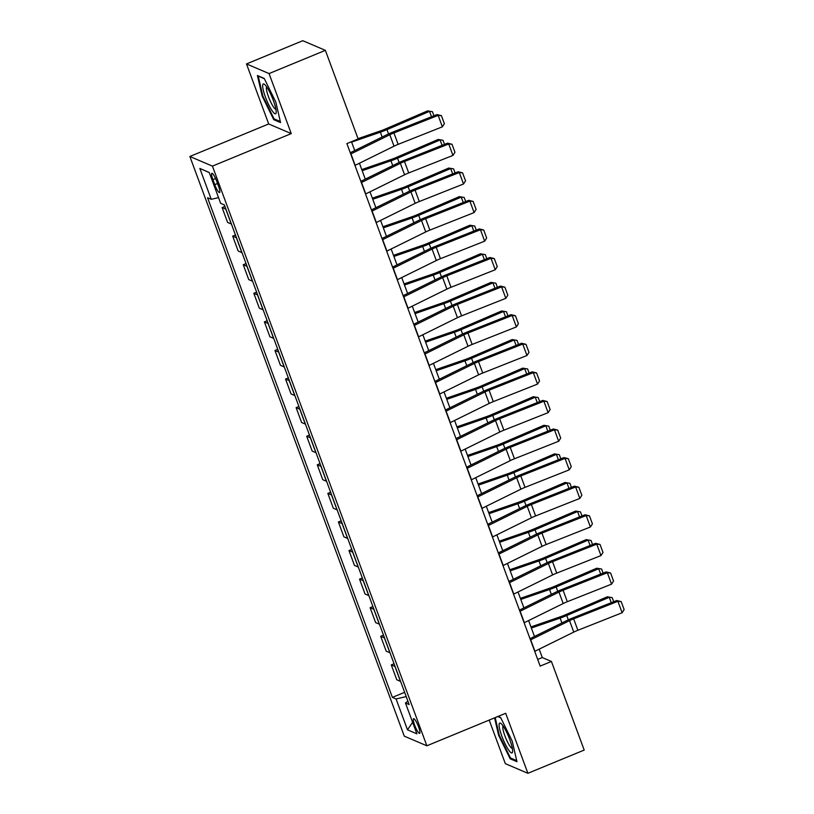 <?xml version="1.0" encoding="UTF-8"?>
<svg xmlns="http://www.w3.org/2000/svg" width="814" height="814" viewBox="0 0 814 814"><rect width="100%" height="100%" fill="white"/><g stroke="black" fill="none" stroke-linecap="round" stroke-linejoin="round"><path stroke-width="1.22" d="M418.569 726.861A7.947 1.516 -112.4 0 0 413.583 718.681A7.947 1.516 -112.4 0 0 414.662 725.193A7.947 1.516 -112.4 0 0 419.648 733.363A7.947 1.516 -112.4 0 0 418.569 726.861M489.204 720.075L505.321 763.654L527.889 773.3L584.198 750.07L551.424 661.456L542.277 657.549L539.173 649.155M189.865 156.481L404.293 736.161L426.862 745.797L212.434 166.127L189.865 156.481L268.691 123.962L291.259 133.608L269.058 73.575L246.489 63.93L268.691 123.962M246.489 63.93L302.798 40.7L325.366 50.346L269.058 73.575M325.366 50.346L358.14 138.95L346.886 143.6L540.16 666.106L551.424 661.456M212.902 179.619L214.764 184.646A7.692 1.465 -112.4 0 0 219.587 192.562A7.692 1.465 -112.4 0 0 218.539 186.264L216.677 181.227A7.692 1.465 -112.4 0 0 211.854 173.311A7.692 1.465 -112.4 0 0 212.902 179.619L215.557 178.52M218.528 197.619L211.253 199.318L207.56 197.741L392.389 697.374L404.639 692.327M211.253 199.318L199.837 168.447L209.229 172.466L220.645 203.327L224.338 204.904L409.157 704.548L405.464 702.97L416.89 733.841L407.499 729.822L396.072 698.951L392.389 697.374M527.889 773.3L505.687 713.278L426.862 745.797M291.259 133.608L212.434 166.127M534.483 636.477L528.601 620.573M523.911 607.895L518.019 591.992M513.329 579.314L507.448 563.41M502.757 550.722L496.876 534.818M492.185 522.14L486.304 506.237M481.613 493.559L475.732 477.655M471.041 464.977L465.16 449.074M460.47 436.396L454.588 420.492M449.898 407.804L444.006 391.91M439.316 379.222L433.435 363.319M428.744 350.641L422.863 334.737M418.172 322.059L412.291 306.156M407.6 293.478L401.719 277.574M397.029 264.896L391.147 248.992M386.457 236.304L380.576 220.401M375.885 207.723L369.994 191.819M365.303 179.141L359.422 163.238M354.731 150.559L351.465 141.707M537.698 659.442L542.277 657.549M225.916 209.178A9.931 1.862 159.7 0 1 225.783 209.137L222.1 207.56L224.888 206.41M400.59 681.379A9.931 1.862 159.7 0 1 400.457 681.328L396.764 679.751L391.269 664.896L394.068 663.736M390.018 652.797A9.931 1.862 159.7 0 1 389.886 652.747L386.192 651.169L380.698 636.314L383.486 635.154M379.436 624.216A9.931 1.862 159.7 0 1 379.314 624.165L375.62 622.588L370.126 607.722L372.914 606.572M368.864 595.624A9.931 1.862 159.7 0 1 368.742 595.583L365.048 594.006L359.554 579.141L362.342 577.991M358.292 567.043A9.931 1.862 159.7 0 1 358.17 567.002L354.477 565.425L348.982 550.559L351.77 549.409M347.72 538.461A9.931 1.862 159.7 0 1 347.588 538.42L343.905 536.843L338.4 521.978L341.198 520.828M337.149 509.879A9.931 1.862 159.7 0 1 337.016 509.829L333.333 508.251L327.828 493.396L330.626 492.236M326.577 481.298A9.931 1.862 159.7 0 1 326.445 481.247L322.751 479.67L317.257 464.804L320.044 463.654M316.005 452.716A9.931 1.862 159.7 0 1 315.873 452.665L312.179 451.088L306.685 436.223L309.473 435.073M305.423 424.125A9.931 1.862 159.7 0 1 305.301 424.084L301.607 422.507L296.113 407.641L298.901 406.491M294.851 395.543A9.931 1.862 159.7 0 1 294.729 395.502L291.036 393.925L285.541 379.059L288.329 377.91M284.279 366.961A9.931 1.862 159.7 0 1 284.157 366.911L280.464 365.333L274.959 350.478L277.757 349.318M273.708 338.38A9.931 1.862 159.7 0 1 273.575 338.329L269.892 336.752L264.387 321.896L267.185 320.736M263.136 309.798A9.931 1.862 159.7 0 1 263.003 309.747L259.32 308.17L253.815 293.305L256.613 292.155M252.564 281.206A9.931 1.862 159.7 0 1 252.432 281.166L248.738 279.589L243.244 264.723L246.032 263.573M241.992 252.625A9.931 1.862 159.7 0 1 241.86 252.584L238.166 251.007L232.672 236.141L235.46 234.992M231.41 224.043A9.931 1.862 159.7 0 1 231.288 224.003L227.594 222.425L222.1 207.56M236.487 237.759A9.931 1.862 159.7 0 1 236.365 237.719L232.672 236.141M247.059 266.351A9.931 1.862 159.7 0 1 246.937 266.3L243.244 264.723M257.631 294.933A9.931 1.862 159.7 0 1 257.509 294.882L253.815 293.305M268.213 323.514A9.931 1.862 159.7 0 1 268.081 323.473L264.387 321.896M278.785 352.096A9.931 1.862 159.7 0 1 278.653 352.055L274.959 350.478M289.357 380.677A9.931 1.862 159.7 0 1 289.224 380.637L285.541 379.059M299.928 409.269A9.931 1.862 159.7 0 1 299.796 409.218L296.113 407.641M310.5 437.851A9.931 1.862 159.7 0 1 310.378 437.8L306.685 436.223M321.072 466.432A9.931 1.862 159.7 0 1 320.95 466.381L317.257 464.804M331.654 495.014A9.931 1.862 159.7 0 1 331.522 494.973L327.828 493.396M342.226 523.595A9.931 1.862 159.7 0 1 342.094 523.555L338.4 521.978M352.798 552.177A9.931 1.862 159.7 0 1 352.666 552.136L348.982 550.559M363.37 580.769A9.931 1.862 159.7 0 1 363.237 580.718L359.554 579.141M373.941 609.35A9.931 1.862 159.7 0 1 373.809 609.299L370.126 607.722M384.513 637.932A9.931 1.862 159.7 0 1 384.391 637.881L380.698 636.314M395.085 666.513A9.931 1.862 159.7 0 1 394.963 666.473L391.269 664.896M396.072 698.951L406.217 696.591M407.916 701.2L405.464 702.97M209.259 172.558L199.837 168.447M407.499 729.822L412.617 722.313M262.189 96.154L273.748 119.668L280.545 122.568L275.783 101.964L264.214 78.439L257.417 75.539L262.189 96.154L262.81 95.889M494.576 717.856L498.606 735.276L510.164 758.79L516.961 761.701L512.199 741.086L500.641 717.561L498.015 716.442M274.888 119.2L273.748 119.668M511.304 758.322L510.164 758.79M499.226 735.022L498.606 735.276M350.732 154.009A8.689 1.628 -20.3 0 0 350.956 153.897L389.794 134.748A12.414 2.32 159.7 0 1 393.915 132.926L438.156 115.395L437.037 114.57L392.806 132.112A18.62 3.49 -20.3 0 0 386.609 134.839L350.274 152.757M354.965 165.435A8.689 1.628 -20.3 0 0 355.179 165.334L394.017 146.184A12.414 2.32 159.7 0 1 398.148 144.363L442.378 126.821L438.156 115.395L441.432 115.68L444.393 123.687L442.378 126.821M437.037 114.57L441.432 115.68M431.522 116.768L429.517 111.365L386.986 129.63A18.62 3.49 159.7 0 1 380.372 132.183L351.607 142.104M432.438 111.701L427.594 110.877L432.438 111.701L433.954 115.802M358.028 138.655L380.647 130.851A12.414 2.32 -20.3 0 0 385.063 129.141L427.594 110.877M361.304 182.59A8.689 1.628 -20.3 0 0 361.528 182.478L400.366 163.339A12.414 2.32 159.7 0 1 404.487 161.518L448.728 143.976L447.608 143.162L403.378 160.694A18.62 3.49 -20.3 0 0 397.181 163.431L360.846 181.339M365.537 194.017A8.689 1.628 -20.3 0 0 365.751 193.915L404.589 174.766A12.414 2.32 159.7 0 1 408.72 172.944L452.95 155.413L448.728 143.976L452.004 144.261L454.965 152.269L452.95 155.413M447.608 143.162L452.004 144.261M371.876 211.172A8.689 1.628 -20.3 0 0 372.1 211.06L410.938 191.921A12.414 2.32 159.7 0 1 415.069 190.1L459.3 172.558L458.18 171.744L413.95 189.275A18.62 3.49 -20.3 0 0 407.753 192.012L371.418 209.92M376.109 222.609A8.689 1.628 -20.3 0 0 376.333 222.497L415.16 203.347A12.414 2.32 159.7 0 1 419.291 201.536L463.532 183.995L459.3 172.558L462.576 172.853L465.537 180.85L463.532 183.995M458.18 171.744L462.576 172.853M382.448 239.754A8.689 1.628 -20.3 0 0 382.672 239.642L421.51 220.502A12.414 2.32 159.7 0 1 425.641 218.681L469.871 201.139L468.762 200.325L424.521 217.867A18.62 3.49 -20.3 0 0 418.335 220.594L381.99 238.512M386.681 251.19A8.689 1.628 -20.3 0 0 386.904 251.078L425.742 231.939A12.414 2.32 159.7 0 1 429.863 230.118L474.104 212.576L469.871 201.139L473.148 201.434L476.109 209.432L474.104 212.576M468.762 200.325L473.148 201.434M442.094 145.35L440.089 139.947L397.558 158.211A18.62 3.49 159.7 0 1 390.944 160.765L362.179 170.696M443.009 140.283L438.166 139.459L443.009 140.283L444.525 144.383M361.772 169.597L391.229 159.432A12.414 2.32 -20.3 0 0 395.635 157.733L438.166 139.459M452.665 173.931L450.671 168.529L408.129 186.793A18.62 3.49 159.7 0 1 401.526 189.347L372.751 199.277M453.591 168.874L448.738 168.05L453.591 168.874L455.097 172.965M372.344 198.178L401.801 188.014A12.414 2.32 -20.3 0 0 406.206 186.314L448.738 168.05M463.237 202.513L461.243 197.11L418.701 215.374A18.62 3.49 159.7 0 1 412.098 217.928L383.333 227.859M464.163 197.456L459.31 196.632L464.163 197.456L465.679 201.546M382.926 226.76L412.372 216.595A12.414 2.32 -20.3 0 0 416.778 214.896L459.31 196.632M393.02 268.335A8.689 1.628 -20.3 0 0 393.243 268.233L432.081 249.084A12.414 2.32 159.7 0 1 436.212 247.263L480.443 229.731L479.334 228.907L435.093 246.449A18.62 3.49 -20.3 0 0 428.907 249.176L392.562 267.094M397.252 279.772A8.689 1.628 -20.3 0 0 397.476 279.66L436.314 260.521A12.414 2.32 159.7 0 1 440.445 258.699L484.676 241.158L480.443 229.731L483.719 230.016L486.68 238.024L484.676 241.158M479.334 228.907L483.719 230.016M473.809 231.095L471.815 225.692L429.283 243.956A18.62 3.49 159.7 0 1 422.67 246.51L393.905 256.441M474.735 226.038L469.882 225.213L474.735 226.038L476.251 230.128M393.498 255.342L422.944 245.177A12.414 2.32 -20.3 0 0 427.35 243.478L469.882 225.213M276.18 112.586A16.138 3.073 -112.4 0 0 276.18 112.515A16.138 3.073 -112.4 0 0 272.273 97.7A16.138 3.073 -112.4 0 0 264.591 84.432A16.138 3.073 -112.4 0 0 262.688 85.144A16.138 3.073 -112.4 0 0 268.752 104.833A16.138 3.073 -112.4 0 0 276.18 112.586M266.656 86.854A12.21 2.33 -112.4 0 0 266.382 87.637A12.21 2.33 -112.4 0 0 269.922 100.285A12.21 2.33 -112.4 0 0 275.936 109.351M280.301 121.51L274.053 118.844L262.851 96.052L258.231 76.078L264.336 78.693M501.892 736.304A16.138 3.073 -112.4 0 0 508.669 750.07A16.138 3.073 -112.4 0 0 512.606 751.648A16.138 3.073 -112.4 0 0 509.818 739.692A16.138 3.073 -112.4 0 0 501.017 723.554A16.138 3.073 -112.4 0 0 501.892 736.304M503.072 725.976A12.21 2.33 -112.4 0 0 504.904 735.866A12.21 2.33 -112.4 0 0 512.362 748.473M516.717 760.642L510.47 757.966L499.267 735.184L495.207 717.602M497.771 716.544L500.763 717.816M403.602 296.917A8.689 1.628 -20.3 0 0 403.815 296.815L442.653 277.666A12.414 2.32 159.7 0 1 446.784 275.844L491.015 258.313L489.906 257.489L445.665 275.03A18.62 3.49 -20.3 0 0 439.479 277.757L403.134 295.675M407.824 308.353A8.689 1.628 -20.3 0 0 408.048 308.252L446.886 289.102A12.414 2.32 159.7 0 1 451.017 287.281L495.248 269.739L491.015 258.313L494.302 258.598L497.262 266.605L495.248 269.739M489.906 257.489L494.302 258.598M484.381 259.676L482.387 254.283L439.855 272.548A18.62 3.49 159.7 0 1 433.241 275.091L404.477 285.022M485.307 254.619L480.464 253.795L485.307 254.619L486.823 258.72M404.07 283.933L433.516 273.758A12.414 2.32 -20.3 0 0 437.922 272.059L480.464 253.795M414.173 325.508A8.689 1.628 -20.3 0 0 414.397 325.397L453.225 306.247A12.414 2.32 159.7 0 1 457.356 304.436L501.597 286.894L500.478 286.08L456.247 303.612A18.62 3.49 -20.3 0 0 450.05 306.349L413.705 324.257M418.396 336.935A8.689 1.628 -20.3 0 0 418.62 336.833L457.458 317.684A12.414 2.32 159.7 0 1 461.589 315.863L505.82 298.331L501.597 286.894L504.873 287.179L507.834 295.187L505.82 298.331M500.478 286.08L504.873 287.179M494.963 288.268L492.958 282.865L450.427 301.129A18.62 3.49 159.7 0 1 443.813 303.683L415.048 313.614M495.879 283.201L491.035 282.377L495.879 283.201L497.395 287.301M414.641 312.515L444.088 302.35A12.414 2.32 -20.3 0 0 448.494 300.641L491.035 282.377M424.745 354.09A8.689 1.628 -20.3 0 0 424.969 353.978L463.807 334.839A12.414 2.32 159.7 0 1 467.928 333.018L512.169 315.476L511.05 314.662L466.819 332.193A18.62 3.49 -20.3 0 0 460.622 334.93L424.287 352.838M428.978 365.527A8.689 1.628 -20.3 0 0 429.192 365.415L468.03 346.265A12.414 2.32 159.7 0 1 472.161 344.444L516.391 326.913L512.169 315.476L515.445 315.771L518.406 323.769L516.391 326.913M511.05 314.662L515.445 315.771M505.535 316.849L503.53 311.447L460.999 329.711A18.62 3.49 159.7 0 1 454.385 332.265L425.62 342.195M506.45 311.782L501.607 310.968L506.45 311.782L507.967 315.883M425.213 341.097L454.66 330.932A12.414 2.32 -20.3 0 0 459.076 329.232L501.607 310.968M435.317 382.672A8.689 1.628 -20.3 0 0 435.541 382.56L474.379 363.42A12.414 2.32 159.7 0 1 478.5 361.599L522.741 344.057L521.621 343.243L477.391 360.785A18.62 3.49 -20.3 0 0 471.194 363.512L434.859 381.43M439.55 394.108A8.689 1.628 -20.3 0 0 439.764 393.996L478.601 374.857A12.414 2.32 159.7 0 1 482.733 373.036L526.973 355.494L522.741 344.057L526.017 344.353L528.978 352.35L526.973 355.494M521.621 343.243L526.017 344.353M516.107 345.431L514.102 340.028L471.571 358.292A18.62 3.49 159.7 0 1 464.957 360.846L436.192 370.777M517.022 340.374L512.179 339.55L517.022 340.374L518.538 344.464M435.785 369.678L465.242 359.513A12.414 2.32 -20.3 0 0 469.647 357.814L512.179 339.55M445.889 411.253A8.689 1.628 -20.3 0 0 446.113 411.151L484.951 392.002A12.414 2.32 159.7 0 1 489.082 390.181L533.312 372.639L532.193 371.825L487.962 389.367A18.62 3.49 -20.3 0 0 481.766 392.094L445.431 410.012M450.122 422.69A8.689 1.628 -20.3 0 0 450.346 422.578L489.183 403.439A12.414 2.32 159.7 0 1 493.304 401.617L537.545 384.076L533.312 372.639L536.589 372.934L539.55 380.932L537.545 384.076M532.193 371.825L536.589 372.934M526.678 374.013L524.684 368.61L482.142 386.874A18.62 3.49 159.7 0 1 475.539 389.428L446.764 399.359M527.604 368.956L522.751 368.132L527.604 368.956L529.11 373.046M446.367 398.26L475.814 388.095A12.414 2.32 -20.3 0 0 480.219 386.396L522.751 368.132M456.461 439.835A8.689 1.628 -20.3 0 0 456.685 439.733L495.523 420.584A12.414 2.32 159.7 0 1 499.654 418.762L543.884 401.231L542.775 400.407L498.534 417.948A18.62 3.49 -20.3 0 0 492.348 420.675L456.003 438.593M460.693 451.271A8.689 1.628 -20.3 0 0 460.917 451.159L499.755 432.02A12.414 2.32 159.7 0 1 503.876 430.199L548.117 412.657L543.884 401.231L547.161 401.516L550.122 409.523L548.117 412.657M542.775 400.407L547.161 401.516M537.25 402.594L535.256 397.201L492.714 415.466A18.62 3.49 159.7 0 1 486.111 418.009L457.346 427.94M538.176 397.537L533.323 396.713L538.176 397.537L539.692 401.628M456.939 426.841L486.385 416.676A12.414 2.32 -20.3 0 0 490.791 414.977L533.323 396.713M467.033 468.426A8.689 1.628 -20.3 0 0 467.256 468.315L506.094 449.165A12.414 2.32 159.7 0 1 510.225 447.344L554.456 429.812L553.347 428.988L509.106 446.53A18.62 3.49 -20.3 0 0 502.92 449.257L466.575 467.175M471.265 479.853A8.689 1.628 -20.3 0 0 471.489 479.751L510.327 460.602A12.414 2.32 159.7 0 1 514.458 458.781L558.689 441.239L554.456 429.812L557.732 430.097L560.693 438.105L558.689 441.239M553.347 428.988L557.732 430.097M547.822 431.186L545.828 425.783L503.296 444.047A18.62 3.49 159.7 0 1 496.682 446.601L467.918 456.522M548.748 426.119L543.905 425.295L548.748 426.119L550.264 430.219M467.511 455.433L496.957 445.268A12.414 2.32 -20.3 0 0 501.363 443.559L543.905 425.295M477.615 497.008A8.689 1.628 -20.3 0 0 477.828 496.896L516.666 477.757A12.414 2.32 159.7 0 1 520.797 475.936L565.028 458.394L563.919 457.58L519.678 475.111A18.62 3.49 -20.3 0 0 513.492 477.849L477.146 495.757M481.837 508.435A8.689 1.628 -20.3 0 0 482.061 508.333L520.899 489.183A12.414 2.32 159.7 0 1 525.03 487.362L569.261 469.831L565.028 458.394L568.314 458.679L571.275 466.687L569.261 469.831M563.919 457.58L568.314 458.679M558.394 459.768L556.4 454.365L513.868 472.629A18.62 3.49 159.7 0 1 507.254 475.183L478.49 485.113M559.32 454.7L554.476 453.876L559.32 454.7L560.836 458.801M478.083 484.015L507.529 473.85A12.414 2.32 -20.3 0 0 511.935 472.151L554.476 453.876M488.186 525.59A8.689 1.628 -20.3 0 0 488.41 525.478L527.238 506.339A12.414 2.32 159.7 0 1 531.369 504.517L575.61 486.976L574.491 486.162L530.26 503.693A18.62 3.49 -20.3 0 0 524.063 506.43L487.718 524.338M492.409 537.026A8.689 1.628 -20.3 0 0 492.633 536.914L531.471 517.765A12.414 2.32 159.7 0 1 535.602 515.954L579.833 498.412L575.61 486.976L578.886 487.271L581.847 495.268L579.833 498.412M574.491 486.162L578.886 487.271M568.976 488.349L566.971 482.946L524.44 501.21A18.62 3.49 159.7 0 1 517.826 503.764L489.061 513.695M569.892 483.292L565.048 482.468L569.892 483.292L571.408 487.383M488.654 512.596L518.101 502.431A12.414 2.32 -20.3 0 0 522.507 500.732L565.048 482.468M498.758 554.171A8.689 1.628 -20.3 0 0 498.982 554.059L537.82 534.92A12.414 2.32 159.7 0 1 541.941 533.099L586.182 515.557L585.062 514.743L540.832 532.285A18.62 3.49 -20.3 0 0 534.635 535.012L498.3 552.93M502.991 565.608A8.689 1.628 -20.3 0 0 503.205 565.496L542.043 546.357A12.414 2.32 159.7 0 1 546.174 544.535L590.404 526.994L586.182 515.557L589.458 515.852L592.419 523.85L590.404 526.994M585.062 514.743L589.458 515.852M579.548 516.931L577.543 511.528L535.012 529.792A18.62 3.49 159.7 0 1 528.398 532.346L499.633 542.277M580.463 511.874L575.62 511.05L580.463 511.874L581.979 515.964M499.226 541.178L528.673 531.013A12.414 2.32 -20.3 0 0 533.089 529.314L575.62 511.05M509.33 582.753A8.689 1.628 -20.3 0 0 509.554 582.651L548.392 563.502A12.414 2.32 159.7 0 1 552.513 561.68L596.754 544.149L595.634 543.325L551.404 560.866A18.62 3.49 -20.3 0 0 545.207 563.593L508.872 581.511M513.563 594.189A8.689 1.628 -20.3 0 0 513.787 594.078L552.614 574.938A12.414 2.32 159.7 0 1 556.745 573.117L600.986 555.575L596.754 544.149L600.03 544.434L602.991 552.441L600.986 555.575M595.634 543.325L600.03 544.434M590.119 545.512L588.125 540.109L545.584 558.373A18.62 3.49 159.7 0 1 538.97 560.927L510.205 570.858M591.035 540.455L586.192 539.631L591.035 540.455L592.551 544.546M509.798 569.759L539.255 559.594A12.414 2.32 -20.3 0 0 543.66 557.895L586.192 539.631M519.902 611.334A8.689 1.628 -20.3 0 0 520.126 611.233L558.964 592.083A12.414 2.32 159.7 0 1 563.095 590.262L607.325 572.73L606.216 571.906L561.975 589.448A18.62 3.49 -20.3 0 0 555.779 592.175L519.444 610.093M524.135 622.771A8.689 1.628 -20.3 0 0 524.358 622.669L563.196 603.52A12.414 2.32 159.7 0 1 567.317 601.699L611.558 584.157L607.325 572.73L610.602 573.015L613.563 581.023L611.558 584.157M606.216 571.906L610.602 573.015M600.691 574.094L598.697 568.701L556.155 586.965A18.62 3.49 159.7 0 1 549.552 589.509L520.777 599.44M601.617 569.037L596.764 568.213L601.617 569.037L603.123 573.137M520.38 598.351L549.826 588.176A12.414 2.32 -20.3 0 0 554.232 586.477L596.764 568.213M530.474 639.926A8.689 1.628 -20.3 0 0 530.697 639.814L569.535 620.665A12.414 2.32 159.7 0 1 573.667 618.854L617.897 601.312L616.788 600.498L572.547 618.029A18.62 3.49 -20.3 0 0 566.361 620.767L530.016 638.675M534.706 651.353A8.689 1.628 -20.3 0 0 534.93 651.251L573.768 632.102A12.414 2.32 159.7 0 1 577.889 630.28L622.13 612.749L617.897 601.312L621.174 601.597L624.135 609.605L622.13 612.749M616.788 600.498L621.174 601.597M611.263 602.686L609.269 597.283L566.727 615.547A18.62 3.49 159.7 0 1 560.124 618.101L531.359 628.032M612.189 597.618L607.336 596.794L612.189 597.618L613.705 601.719M530.952 626.933L560.398 616.768A12.414 2.32 -20.3 0 0 564.804 615.058L607.336 596.794M231.288 224.003L225.783 209.137M241.86 252.584L236.365 237.719M252.432 281.166L246.937 266.3M263.003 309.747L257.509 294.882M273.575 338.329L268.081 323.473M284.157 366.911L278.653 352.055M294.729 395.502L289.224 380.637M305.301 424.084L299.796 409.218M315.873 452.665L310.378 437.8M326.445 481.247L320.95 466.381M337.016 509.829L331.522 494.973M347.588 538.42L342.094 523.555M358.17 567.002L352.666 552.136M368.742 595.583L363.237 580.718M379.314 624.165L373.809 609.299M389.886 652.747L384.391 637.881M400.457 681.328L394.963 666.473M217.521 183.506L214.764 184.646M389.794 134.748L394.017 146.184M393.915 132.926L398.148 144.363M350.956 153.897L355.179 165.334M388.573 133.913L386.986 129.63M382.173 137.037L380.372 132.183M400.366 163.339L404.589 174.766M404.487 161.518L408.72 172.944M361.528 182.478L365.751 193.915M410.938 191.921L415.16 203.347M415.069 190.1L419.291 201.536M372.1 211.06L376.333 222.497M421.51 220.502L425.742 231.939M425.641 218.681L429.863 230.118M382.672 239.642L386.904 251.078M399.145 162.495L397.558 158.211M392.745 165.618L390.944 160.765M409.717 191.076L408.129 186.793M403.317 194.2L401.526 189.347M420.289 219.668L418.701 215.374M413.888 222.782L412.098 217.928M432.081 249.084L436.314 260.521M436.212 247.263L440.445 258.699M393.243 268.233L397.476 279.66M430.86 248.25L429.283 243.956M424.46 251.363L422.67 246.51M442.653 277.666L446.886 289.102M446.784 275.844L451.017 287.281M403.815 296.815L408.048 308.252M441.442 276.831L439.855 272.548M435.032 279.955L433.241 275.091M453.225 306.247L457.458 317.684M457.356 304.436L461.589 315.863M414.397 325.397L418.62 336.833M452.014 305.413L450.427 301.129M445.614 308.537L443.813 303.683M463.807 334.839L468.03 346.265M467.928 333.018L472.161 344.444M424.969 353.978L429.192 365.415M462.586 333.994L460.999 329.711M456.186 337.118L454.385 332.265M474.379 363.42L478.601 374.857M478.5 361.599L482.733 373.036M435.541 382.56L439.764 393.996M473.158 362.586L471.571 358.292M466.758 365.7L464.957 360.846M484.951 392.002L489.183 403.439M489.082 390.181L493.304 401.617M446.113 411.151L450.346 422.578M483.73 391.168L482.142 386.874M477.33 394.281L475.539 389.428M495.523 420.584L499.755 432.02M499.654 418.762L503.876 430.199M456.685 439.733L460.917 451.159M494.302 419.749L492.714 415.466M487.901 422.863L486.111 418.009M506.094 449.165L510.327 460.602M510.225 447.344L514.458 458.781M467.256 468.315L471.489 479.751M504.873 448.331L503.296 444.047M498.473 451.455L496.682 446.601M516.666 477.757L520.899 489.183M520.797 475.936L525.03 487.362M477.828 496.896L482.061 508.333M515.455 476.912L513.868 472.629M509.045 480.036L507.254 475.183M527.238 506.339L531.471 517.765M531.369 504.517L535.602 515.954M488.41 525.478L492.633 536.914M526.027 505.494L524.44 501.21M519.627 508.618L517.826 503.764M537.82 534.92L542.043 546.357M541.941 533.099L546.174 544.535M498.982 554.059L503.205 565.496M536.599 534.086L535.012 529.792M530.199 537.199L528.398 532.346M548.392 563.502L552.614 574.938M552.513 561.68L556.745 573.117M509.554 582.651L513.787 594.078M547.171 562.667L545.584 558.373M540.771 565.781L538.97 560.927M558.964 592.083L563.196 603.52M563.095 590.262L567.317 601.699M520.126 611.233L524.358 622.669M557.743 591.249L556.155 586.965M551.343 594.373L549.552 589.509M569.535 620.665L573.768 632.102M573.667 618.854L577.889 630.28M530.697 639.814L534.93 651.251M568.314 619.83L566.727 615.547M561.914 622.954L560.124 618.101"/></g></svg>
